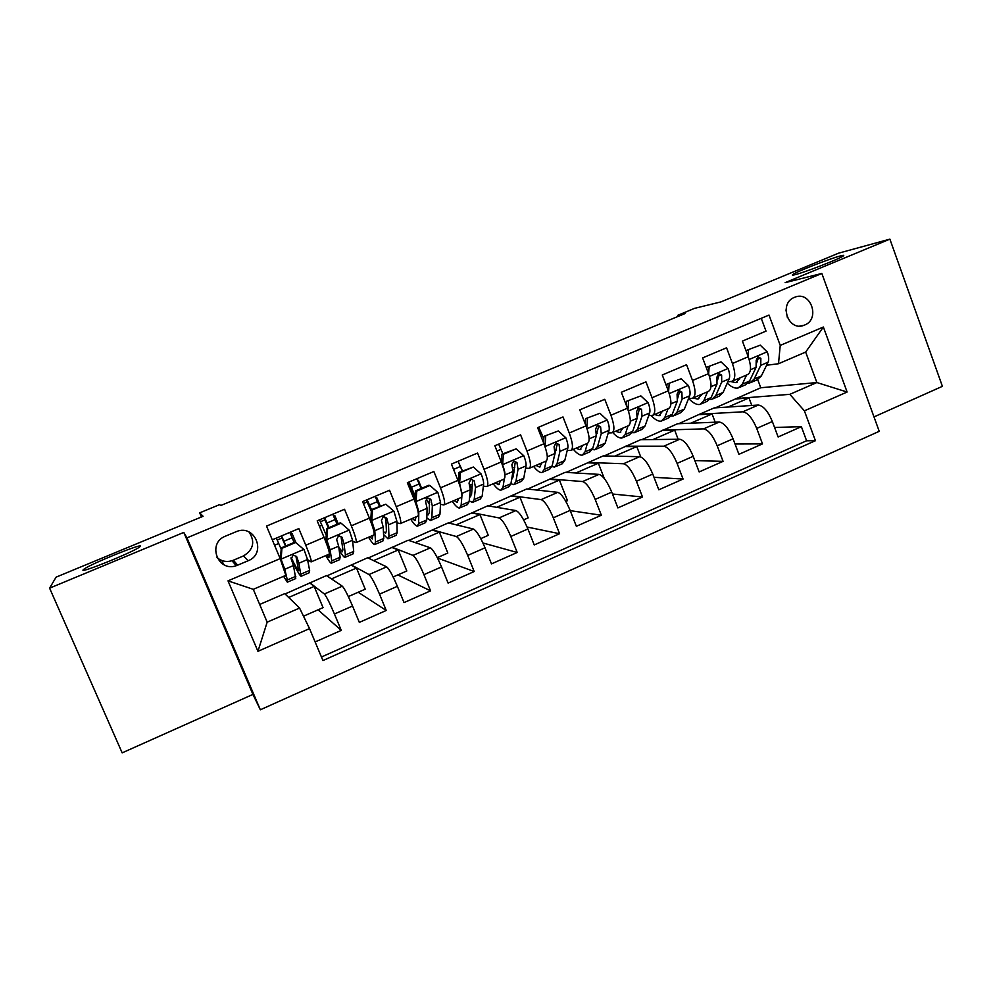 <?xml version="1.0" encoding="UTF-8"?>
<svg xmlns="http://www.w3.org/2000/svg" width="992" height="992" viewBox="0 0 992 992"><rect width="100%" height="100%" fill="white"/><g stroke="black" fill="none" stroke-linecap="round" stroke-linejoin="round"><path stroke-width="1.49" d="M795.286 274.635C792.434 275.354 791.653 275.28 792.943 274.4C796.898 271.486 829.907 258.627 840.398 255.924C843.597 255.08 844.527 255.105 843.188 256.035C839.356 258.937 804.847 272.316 795.286 274.635M83.018 569.978L84.283 568.9C92.516 563.22 141.633 543.343 140.48 546.146L139.215 547.311C131.415 552.842 80.178 573.512 83.018 569.978M794.456 297.364C778.336 303.329 788.218 331.936 804.041 325.277L804.599 325.054C820.781 318.978 810.576 290.234 794.679 297.278L794.456 297.364M873.989 416.9L942.4 386.322L889.886 239.146L838.649 253.158L720.948 301.89L694.549 308.363L677.66 315.344L678.069 316.436M260.35 709.788L879.234 431.322L821.835 273.457L186.967 537.85L260.35 709.788L252.935 694.412L183.793 532.419L49.6 588.157L122.165 752.854L252.935 694.412M49.6 588.157L56.073 577.158L203.087 516.286L199.677 512.852L201.426 516.981M761.261 318.308L766.01 331.13L742.413 341.099L748.241 356.76L732.431 363.494C735.742 373.488 735.531 379.452 731.798 381.374L727.843 381.833M732.431 363.494L726.566 347.795L702.621 357.914L708.548 373.662L692.515 380.494C695.913 390.538 695.876 396.465 692.404 398.276L688.547 398.635M692.515 380.494L686.551 364.709L662.272 374.976L668.286 390.811L652.029 397.742C655.501 407.836 655.65 413.726 652.451 415.425L648.681 415.673M652.029 397.742L645.966 381.87L621.327 392.286L627.452 408.208L610.948 415.239C614.507 425.382 614.842 431.235 611.915 432.822L608.257 432.946M610.948 415.239L604.773 399.28L579.787 409.845L586.012 425.866L569.259 432.996C572.917 443.176 573.438 448.992 570.797 450.455L567.238 450.455M569.259 432.996L562.997 416.938L537.627 427.651L543.951 443.771L526.963 451.013C530.72 461.243 531.427 467.021 529.083 468.36L525.611 468.187M526.963 451.013L520.589 434.856L494.847 445.743L501.282 461.95L484.034 469.29C487.89 479.57 488.796 485.311 486.762 486.514L483.364 486.154M484.034 469.29L477.561 453.046L451.434 464.082L457.969 480.388L440.473 487.853C444.416 498.17 445.532 503.874 443.808 504.94L440.473 504.345M440.473 487.853L433.876 471.51L407.352 482.72L414.011 499.112L396.242 506.689C400.297 517.055 401.624 522.71 400.222 523.652L396.924 522.722M396.242 506.689L389.546 490.246L362.613 501.63L369.384 518.122L351.342 525.81C355.508 536.226 357.046 541.83 355.979 542.636L352.644 541.21M351.342 525.81L344.534 509.268L317.192 520.825L324.074 537.416C328.302 547.869 329.976 553.449 329.121 554.156L311.252 561.832M315.121 641.948L341.26 630.379L318.048 609.82M285.088 593.96L326.467 575.571L342.29 586.173C344.422 588.38 347.845 594.989 352.544 606.025L359.327 622.381L386.235 610.464L358.199 592.249M326.914 575.868L367.635 557.777L386.669 566.854C389.137 568.887 392.708 575.372 397.37 586.322L404.042 602.59L430.553 590.848L397.829 574.914M368.156 558.025L408.22 540.218L430.404 547.82C433.194 549.68 436.902 556.053 441.527 566.916L448.086 583.085L474.201 571.528L437.472 558.012M408.84 540.429L448.272 522.908L473.494 529.058C476.594 530.757 480.438 537.007 485.026 547.807L491.486 563.878L517.204 552.482L482.943 542.984M448.967 523.069L487.779 505.821L515.952 510.57C519.362 512.12 523.342 518.258 527.893 528.972L534.242 544.943L559.587 533.721L527.099 527.037M488.56 505.945L526.752 488.957L557.802 492.342C561.509 493.743 565.614 499.77 570.127 510.409L576.364 526.293L601.35 515.232L570.214 510.632M527.62 489.056L565.204 472.328L599.044 474.387C603.037 475.639 607.278 481.554 611.742 492.119L617.88 507.916L642.506 497.004L612.486 494.004M566.147 472.39L603.148 455.923L639.704 456.692C643.969 457.796 648.334 463.599 652.773 474.089L658.812 489.788L683.079 479.049L654.001 477.301M604.178 455.936L640.596 439.729L679.78 439.233C684.331 440.212 688.795 445.904 693.21 456.32L699.149 471.932L723.069 461.342L694.834 460.61M641.7 439.716L677.561 423.745L719.299 422.034C724.11 422.865 728.698 428.457 733.063 438.799L738.916 454.324L762.501 443.883L735.01 443.982M597.159 433.256L596.477 433.268M556.264 450.343L554.9 450.331M514.736 467.579L512.591 467.455M472.539 484.914L469.501 484.567M429.635 502.287L427.961 501.964M199.677 512.852L219.554 504.643L220.807 505.498L684.964 313.584L677.66 315.344M237.696 565.167L248.174 560.728C266.997 553.586 255.167 523.776 236.53 531.538L225.432 536.176C206.882 543.083 217.732 572.471 236.257 565.7L237.696 565.167L233.368 560.232L243.412 555.979C253.456 549.754 255.341 541.768 249.054 532.022M778.497 363.742L780.233 345.414L769.011 315.059L266.526 526.095L280.166 558.62L285.832 575.348L253.282 589.322L267.17 622.17L299.559 608.059L309.529 628.606L322.933 660.56L815.424 440.696L804.388 410.824L789.818 394.332L816.862 382.54L805.665 352.073L778.497 363.742L766.593 365.254M780.233 345.414L823.372 327.025L847.106 392.026L804.388 410.824M309.529 628.606L257.945 651.31L228.011 580.853L280.166 558.62M678.726 423.696L699.509 414.247L742.748 411.816C747.708 412.573 752.37 418.103 756.71 428.408L762.501 443.883M699.509 414.247L714.042 407.96L758.272 405.058L742.748 411.816M662.842 430.106L703.564 428.879C708.263 429.772 712.802 435.401 717.191 445.78L723.069 461.342M625.679 446.177L663.822 446.189C668.261 447.218 672.688 452.947 677.102 463.388L683.079 479.049M588.033 462.458L623.509 463.735C627.676 464.901 631.978 470.754 636.43 481.269L642.506 497.004M549.878 478.962L582.614 481.542C586.495 482.856 590.686 488.808 595.175 499.398L601.35 515.232M511.227 495.678L541.136 499.608C544.72 501.059 548.774 507.123 553.313 517.799L559.587 533.721M472.031 512.628L499.038 517.923C502.336 519.548 506.255 525.723 510.818 536.474L517.204 552.482M432.314 529.802L456.332 536.523C459.308 538.296 463.103 544.596 467.703 555.421L474.201 571.528M392.051 547.212L412.994 555.396C415.648 557.33 419.306 563.741 423.944 574.653L430.553 590.848M351.23 564.87L368.999 574.554C371.33 576.65 374.84 583.184 379.527 594.171L386.235 610.464M272.279 539.809L298.828 528.587L305.759 545.228C310.025 555.681 311.798 561.249 311.079 561.906L307.557 559.637M309.851 582.763L324.347 593.985C326.343 596.254 329.704 602.925 334.428 613.986L341.26 630.379M321.445 657.002L806.595 440.77L801.375 426.672L774.566 427.453M758.272 405.058C763.332 405.765 768.031 411.258 772.359 421.526L778.112 436.976L801.375 426.672M259.681 604.463L284.741 593.625L299.559 608.059M183.793 532.419L186.967 537.85M889.886 239.146L785.131 282.658L821.835 273.457M219.43 559.364L220.782 562.551M715.282 407.886L760.765 387.76L816.862 382.54L847.106 392.026M760.765 387.76L757.739 379.614M735.704 398.598L789.818 394.332M295.938 542.711L292.169 533.696L289.813 532.394L294.14 542.426M277.227 540.02L282.038 537.974M290.668 534.328L292.169 533.696M303.502 616.193L323.045 607.637L314.166 586.396L310.025 583.172M288.672 597.457L314.166 586.396M338.173 523.726L334.837 515.642L333.151 515.059M320.391 521.755L324.954 519.82M333.647 516.15L334.837 515.642M348.341 596.564L365.217 589.186L356.488 568.056L351.404 565.279M331.452 578.906L356.488 568.056M373.624 560.629L398.214 549.977L392.224 547.621M393.142 576.96L406.807 570.983L398.214 549.977M356.227 542.525L373.761 535.01C374.964 534.142 373.5 528.525 369.384 518.122M380.184 505.895L376.898 497.848L375.72 497.6M385.28 518.332L384.524 516.472M363.407 503.552L367.251 501.927M376.005 498.232L376.898 497.848M415.202 542.612L439.357 532.146L432.487 530.212M437.286 557.64L447.826 553.04L439.357 532.146M400.545 523.516L417.731 516.138C419.269 515.146 418.029 509.466 414.011 499.112M421.612 488.3L418.376 480.302L417.607 480.202M408.134 484.629L408.964 484.282M456.208 524.842L479.942 514.55L472.192 513.025M480.773 538.619L488.262 535.345L479.942 514.55M444.193 504.779L461.069 497.538C462.917 496.409 461.888 490.693 457.969 480.388M462.47 470.952L458.874 462.979M496.645 507.309L519.957 497.215L511.376 496.074M523.627 519.87L528.153 517.886L519.957 497.215M487.208 486.328L503.762 479.223C505.92 477.958 505.102 472.204 501.282 461.95M500.104 447.144L499.546 445.929M536.536 490.023L559.426 480.103L550.039 479.359M565.849 501.394L567.498 500.662L559.426 480.103M529.592 468.137L545.848 461.168C548.303 459.78 547.671 453.976 543.951 443.771M575.868 472.986L598.362 463.227L588.194 462.855M604.302 478.516L598.362 463.227M592.36 449.55L594.679 449.798L597.544 446.462L601.251 433.678L600.606 426.82L597.469 425.196L595.659 428.941L596.328 435.786L592.708 448.545L585.044 451.844L587.351 443.362C590.066 441.862 589.632 436.021 586.012 425.866M614.68 456.159L636.777 446.586L625.828 446.574M640.758 456.915L636.777 446.586M612.548 432.549L628.196 425.828C631.234 424.204 630.974 418.326 627.452 408.208M652.959 439.568L674.684 430.156L662.991 430.503M678.144 439.258L674.684 430.156M653.133 415.127L668.496 408.543C671.807 406.794 671.733 400.892 668.286 390.811M690.73 423.2L712.07 413.949L699.658 414.644M715.182 422.195L712.07 413.949M693.148 397.966L708.226 391.493C711.797 389.633 711.909 383.693 708.548 373.662M728.004 407.042L748.972 397.953L735.853 398.982M751.787 405.492L748.972 397.953M806.595 440.77L815.424 440.696M732.604 381.04L747.398 374.678C751.242 372.719 751.514 366.742 748.241 356.76M253.282 589.322L228.011 580.853M267.17 622.17L257.945 651.31M823.372 327.025L805.665 352.073M217.012 557.591C221.414 561.261 226.399 562.303 231.992 560.74L233.368 560.232M787.412 317.676L785.974 309.975M221.873 560.517L223.56 564.498M301.32 576.166L309.417 572.682L309.628 570.375L307.532 559.513L304.023 549.605L295.678 542.5L281.914 548.34L281.12 559.364L284.778 569.259L287.333 579.973L287.345 582.18L283.563 576.315M281.12 559.364L283.204 567.573M285.113 575.658L284.915 576.476L284.369 575.968M295.678 542.5L294.971 542.078L281.269 547.894L281.914 548.34M280.476 558.88L281.269 547.894M285.522 546.084L281.145 536.052M274.548 545.24L278.715 543.48L276.359 538.086M281.579 535.878L283.923 541.26L292.156 537.776M291.028 558.322C296.248 569.408 299.596 575.397 301.047 576.278L298.902 563.208L296.682 556.648L293.186 555.036L291.202 558.992L293.446 565.552L295.752 578.559L287.581 582.081M278.715 543.48L281.17 549.208M296.682 556.648L295.901 556.115L298.617 570.586C297.526 569.978 295.008 565.552 291.078 557.318M285.919 545.922L283.923 541.26M345.228 557.244L353.078 553.871L353.71 551.403L352.544 540.231L349.32 530.274L341.099 523.206L327.546 528.959L326.752 539.908L330.125 549.828L331.75 560.852L331.328 563.233C330.361 562.997 328.526 560.443 325.81 555.57M326.752 539.908L325.922 539.499L328.178 548.365M329.059 554.181L328.91 557.578L326.728 555.185M337.094 524.198L332.766 514.24M341.099 523.206L340.206 522.871L326.703 528.6L327.546 528.959M325.922 539.499L326.703 528.6M328.414 527.88L324.037 517.936M319.436 526.219L321.867 525.19L319.523 519.845M324.657 517.675L327 523.007L335.122 519.572M339.152 549.903C341.905 554.702 343.79 557.206 344.832 557.417L345.39 554.987L344.05 543.864L342.079 537.267L338.619 535.655L336.66 539.574L338.669 546.17L340.107 557.256L339.611 559.674L331.688 563.084M321.867 525.19L326.232 535.159M342.079 537.267L341.074 536.833L342.885 549.704L342.426 551.775L338.83 547.41M328.972 527.632L327 523.007M388.504 538.606L396.106 535.333L397.147 532.704L396.887 521.234L393.936 511.252L385.851 504.196L372.496 509.863L371.715 520.726L374.802 530.695L375.509 542.016L374.666 544.571C373.463 544.434 371.43 541.992 368.553 537.242M371.715 520.726L370.686 520.403L372.236 525.723M372.88 535.382L372.285 538.941L369.768 536.722M379.428 506.218L375.125 496.335M383.569 534.502L387.971 538.83L388.951 536.238L388.517 524.818L386.781 518.171L385.578 517.824L385.913 519.51L384.276 516.423M385.851 504.196L371.467 509.59L372.496 509.863M370.686 520.403L371.467 509.59M371.343 511.376L366.321 500.067M367.127 499.72L369.47 505.015L377.468 501.63M386.781 518.171L383.371 516.547L381.449 520.44L383.21 527.087L383.755 538.47L382.838 541.049L375.15 544.36M369.929 519.448L371.516 522.635M385.913 519.51L386.396 531.03L385.603 533.225L383.42 531.576M371.467 509.69L369.47 505.015M431.148 520.242L438.514 517.068L439.964 514.278L440.572 502.51L437.894 492.503L429.933 485.472L416.776 491.065L415.995 501.84L418.81 511.835L418.636 523.466L417.384 526.169C415.946 526.132 413.714 523.801 410.676 519.163M415.995 501.84L415.003 501.642M416.082 516.844L415.028 520.577L412.201 518.506M421.166 488.486L416.876 478.69M429.561 504.581L426.114 498.666M429.933 485.472L428.668 485.299L415.574 490.866L416.776 491.065M414.83 501.171L415.574 490.866M415.053 498.034L408.01 482.447M408.989 482.025L411.345 487.283L419.232 483.935M426.82 517.898L430.503 520.515L431.88 517.762L432.326 506.044L430.813 499.348L427.465 497.736L425.568 501.592L427.093 508.288L426.758 519.969L425.432 522.697L417.992 525.909M430.813 499.348L429.424 499.1L429.288 512.616L428.147 514.935L426.92 514.488M415.202 496.025L411.345 487.283M473.184 502.126L480.326 499.05L482.162 496.124L483.612 484.071C483.774 481.976 482.955 478.628 481.194 474.027L473.358 467.021L460.4 472.527L459.618 483.228L462.012 495.12M458.639 498.579L457.151 502.485L454.026 500.563M461.875 496.62L461.144 505.164L459.494 508.028C457.833 508.102 455.402 505.87 452.216 501.344M462.322 471.014L458.056 461.292M472.155 488.696L469.613 484.952M473.358 467.021L459.023 472.415L460.4 472.527M458.366 481.393L459.023 472.415M469.228 500.861L472.428 502.46L474.188 499.546L475.49 487.556L474.201 480.822L470.902 479.198L469.03 483.03L470.344 489.763L469.142 501.716L467.43 504.606L460.214 507.718M474.201 480.822L472.614 480.661L471.56 494.462L469.625 496.905M514.625 484.282L521.544 481.294L523.751 478.218L526.033 465.905C526.318 463.76 525.599 460.4 523.863 455.836L516.15 448.843L503.378 454.274L502.609 464.901C504.345 469.464 505.114 472.8 504.903 474.932M500.6 480.574L498.691 484.642L495.256 482.868M504.283 478.987L503.031 487.134L501.01 490.147C499.112 490.321 496.508 488.188 493.173 483.761M502.907 453.778L498.654 444.131M513.93 472.366L512.988 471.25M516.15 448.843L501.828 454.237L503.378 454.274M501.27 461.912L501.828 454.237M503.031 487.134L510.917 483.736L513.757 484.654L515.902 481.604L518.022 469.328L516.956 462.557L513.72 460.933L511.86 464.74L512.951 471.51L510.917 483.736L508.822 486.774L501.84 489.788M516.956 462.557L515.183 462.483L513.224 476.582L512.157 478.851M546.059 449.984L546.952 453.828M541.954 462.83L539.636 467.046L535.916 465.422M546.108 461.094L544.323 469.365L541.93 472.514C539.834 472.787 537.032 470.754 533.56 466.438M558.322 430.937L544.013 436.319L558.322 430.937L565.911 437.894C567.61 442.444 568.242 445.805 567.833 447.987L564.758 460.573L562.179 463.797L555.483 466.686M543.839 438.749L538.693 427.205M545.736 436.282L544.992 446.561L565.725 437.72M543.554 442.742L544.013 436.319M551.961 466.575L554.503 467.096L557.008 463.909L559.934 451.372L559.091 444.565L555.904 442.94L554.069 446.71L554.937 453.518L552.11 466.017L549.642 469.191L542.872 472.105M559.091 444.565L557.132 444.565L553.214 461.131M582.726 445.334L580.01 449.698L576.005 448.223M585.044 451.844L582.292 455.13C579.973 455.502 577.009 453.567 573.388 449.351M599.875 413.28L585.602 418.674L599.875 413.28L607.352 420.224C609.014 424.75 609.572 428.122 609.038 430.342L605.182 443.176L602.256 446.536L595.758 449.326M587.475 418.55L586.793 427.986M585.218 423.844L585.602 418.674M592.708 448.545L589.893 451.856L583.333 454.683M600.606 426.82L598.474 426.907L594.369 442.692M622.926 428.085L619.814 432.599L615.548 431.26M628.01 425.915L625.183 434.57L622.083 437.993C619.566 438.452 616.429 436.616 612.672 432.487M640.844 395.882L626.584 401.264L640.844 395.882L648.21 402.802C649.822 407.303 650.306 410.676 649.648 412.932L645.048 426.014L641.762 429.511L635.475 432.214M628.618 401.078L627.986 409.684M626.299 405.22L626.584 401.264M632.152 432.661L634.297 432.723L637.509 429.263L641.985 416.231L641.539 409.336L638.451 407.712L636.653 411.42L637.124 418.302L632.747 431.309L629.573 434.769L623.224 437.497M641.539 409.336L639.232 409.51L637.397 416.504M662.569 411.085L659.085 415.722L654.546 414.52M668.087 408.716L664.764 417.533L661.317 421.092C658.527 421.65 655.117 419.79 651.099 415.536M681.219 378.733L666.984 384.115L681.219 378.733L688.473 385.615C690.06 390.104 690.469 393.489 689.688 395.783L684.356 409.101L680.735 412.722L674.659 415.35M669.166 383.854L668.596 391.642M666.785 386.855L666.984 384.115M671.386 415.958L673.37 415.896L676.928 412.3L682.124 399.02L681.876 392.1L678.85 390.476L677.065 394.159L677.338 401.078L672.229 414.321L668.72 417.905L662.569 420.546M681.876 392.1L679.408 392.348L677.697 398.201M701.654 394.308L697.798 399.082L693.036 398.028M707.606 391.753L703.799 400.731L700.03 404.414C696.892 405.083 693.148 403.149 688.808 398.623M721.023 361.832L706.812 367.201L721.023 361.832L728.178 368.689C729.728 373.153 730.05 376.538 729.17 378.87L723.118 392.41L719.175 396.168L713.285 398.697M709.144 366.879L708.635 373.885M706.701 368.751L706.812 367.201M710.061 399.441L711.909 399.292L715.79 395.572L721.705 382.069L721.643 375.112L718.679 373.488L716.906 377.146L716.993 384.09L711.152 397.556L707.321 401.276L701.369 403.843M700.265 394.903L701.208 395.399M721.643 375.112L719.026 375.435L717.427 380.444M740.206 377.766L736.002 382.676L730.608 381.536M746.579 375.038L742.301 384.164L738.197 387.971C735.072 388.69 731.426 387.103 727.248 383.185M760.269 345.154L746.083 350.523L760.269 345.154L767.312 351.999C768.837 356.426 769.098 359.836 768.093 362.192L761.348 375.956L757.094 379.837L751.403 382.292M748.551 350.139L748.104 356.376M748.191 383.123L749.927 382.924L754.131 379.068L760.74 365.341L760.864 358.36L757.938 356.736L756.189 360.356L756.09 367.338L749.555 381.04L745.401 384.871L739.635 387.351M738.941 378.312L739.66 378.956M738.11 378.671L739.511 379.291M760.864 358.36L758.086 358.757L756.611 363.097M719.299 422.034L703.564 428.879M679.78 439.233L663.822 446.189M639.704 456.692L623.509 463.735M599.044 474.387L582.614 481.542M557.802 492.342L541.136 499.608M515.952 510.57L499.038 517.923M473.494 529.058L456.332 536.523M430.404 547.82L412.994 555.396M386.669 566.854L368.999 574.554M342.29 586.173L324.347 593.985M352.544 606.025L334.428 613.986M772.359 421.526L756.71 428.408M733.063 438.799L717.191 445.78M693.21 456.32L677.102 463.388M652.773 474.089L636.43 481.269M611.742 492.119L595.175 499.398M570.127 510.409L553.313 517.799M527.893 528.972L510.818 536.474M485.026 547.807L467.703 555.421M441.527 566.916L423.944 574.653M397.37 586.322L379.527 594.171M324.074 537.416L305.759 545.228M243.412 555.979L248.174 560.728M303.812 549.419L281.133 559.091M295.827 576.315L287.333 579.973M309.628 570.375L301.171 574.008M293.446 565.552L284.778 569.259M307.532 559.513L298.902 563.208M349.11 530.1L326.777 539.623M340.107 557.256L331.75 560.852M353.71 551.403L345.39 554.987M338.669 546.17L330.125 549.828M352.544 540.231L344.05 543.864M393.737 511.078L371.727 520.453M383.755 538.47L375.509 542.016M397.147 532.704L388.951 536.238M383.21 527.087L374.802 530.695M396.887 521.234L388.517 524.818M437.695 492.33L416.02 501.568M426.758 519.969L418.636 523.466M439.964 514.278L431.88 517.762M427.093 508.288L418.81 511.835M440.572 502.51L432.326 506.044M480.996 473.854L459.643 482.968M453.555 469.39L460.4 466.488M469.142 501.716L461.144 505.164M482.162 496.124L474.188 499.546M470.344 489.763L462.173 493.26M483.612 484.071L475.49 487.556M523.677 455.65L502.622 464.628M496.942 451.013L501.01 449.289M523.751 478.218L515.902 481.604M512.951 471.51L504.903 474.957M526.033 465.905L518.022 469.328M539.685 432.896L541.049 432.314M552.11 466.017L544.323 469.365M564.758 460.573L557.008 463.909M554.937 453.518L547.324 456.779M567.833 447.987L559.934 451.372M607.166 420.05L587.016 428.643M605.182 443.176L597.544 446.462M596.328 435.786L589.124 438.873M609.038 430.342L601.251 433.678M648.024 402.628L628.432 410.986M632.747 431.309L625.183 434.57M645.048 426.014L637.509 429.263M637.124 418.302L630.329 421.216M649.648 412.932L641.985 416.231M688.299 385.454L669.253 393.576M672.229 414.321L664.764 417.533M684.356 409.101L676.928 412.3M677.338 401.078L670.939 403.818M689.688 395.783L682.124 399.02M727.992 368.516L709.491 376.414M711.152 397.556L703.799 400.731M723.118 392.41L715.79 395.572M716.993 384.09L710.966 386.669M729.17 378.87L721.705 382.069M767.138 351.825L749.158 359.488M749.555 381.04L742.301 384.164M761.348 375.956L754.131 379.068M756.09 367.338L750.436 369.756M768.093 362.192L760.74 365.341M792.943 274.4L793.191 275.082M84.283 568.9L84.779 570.04M799.775 326.046L804.041 325.277M587.314 443.374L571.367 450.207M231.992 560.74L236.257 565.7M470.096 496.918L470.716 496.645M498.691 484.642L499.385 484.344M539.636 467.046L540.417 466.711M580.01 449.698L580.878 449.326M619.814 432.599L620.769 432.177M659.085 415.722L660.114 415.276M697.798 399.082L698.926 398.61M736.002 382.676L737.205 382.168"/></g></svg>

